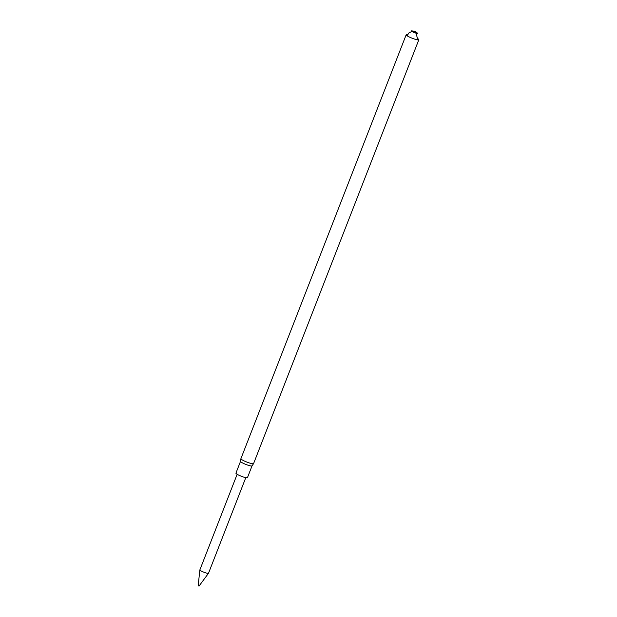 <?xml version="1.0" encoding="UTF-8"?>
<svg xmlns="http://www.w3.org/2000/svg" width="617" height="617" viewBox="0 0 617 617"><rect width="100%" height="100%" fill="white"/><g stroke="black" fill="none" stroke-linecap="round" stroke-linejoin="round"><path stroke-width="0.93" d="M417.879 38.717A6.802 1.026 -158.7 0 1 418.843 39.735A6.802 1.026 -158.7 0 1 413.722 38.802A6.802 1.026 -158.7 0 1 406.773 35.562A6.802 1.026 -158.7 0 1 406.171 34.791A6.802 1.026 -158.7 0 1 407.567 34.699M411.716 31.305A3.309 0.501 -158.7 0 1 411.639 30.85C415.858 31.421 414.215 30.943 417.493 33.133A3.309 0.501 -158.7 0 1 415.573 33.048A3.309 0.501 -158.7 0 1 411.716 31.305M406.171 34.791L240.915 458.655A6.802 1.026 21.3 0 0 240.908 458.686A6.802 1.026 21.3 0 0 241.517 459.418A6.802 1.026 21.3 0 0 248.35 462.627A6.802 1.026 21.3 0 0 253.572 463.622A6.802 1.026 21.3 0 0 253.587 463.591L418.843 39.735M240.53 461.339A6.178 0.933 21.3 0 0 240.522 461.377A6.178 0.933 21.3 0 0 245.952 464.462A6.178 0.933 21.3 0 0 252.037 465.866A6.178 0.933 21.3 0 0 252.052 465.835L247.456 477.627A6.178 0.933 21.3 0 1 241.355 476.255A6.178 0.933 21.3 0 1 235.933 473.131L240.522 461.354L240.908 458.686M237.152 474.272L199.869 569.884A4.635 0.702 21.3 0 0 199.862 569.915A4.635 0.702 21.3 0 0 206.047 572.954A4.635 0.702 21.3 0 0 208.492 573.278A4.635 0.702 21.3 0 0 208.507 573.255L245.79 477.643M198.389 585.857L198.805 586.019M417.447 39.827L417.709 39.241L415.681 32.153L414.717 31.59L411.809 31.452L408.824 33.009L407.135 35.809M252.037 465.866L253.572 463.622M198.982 586.15L208.492 573.278M198.157 585.826L199.862 569.915"/></g></svg>
